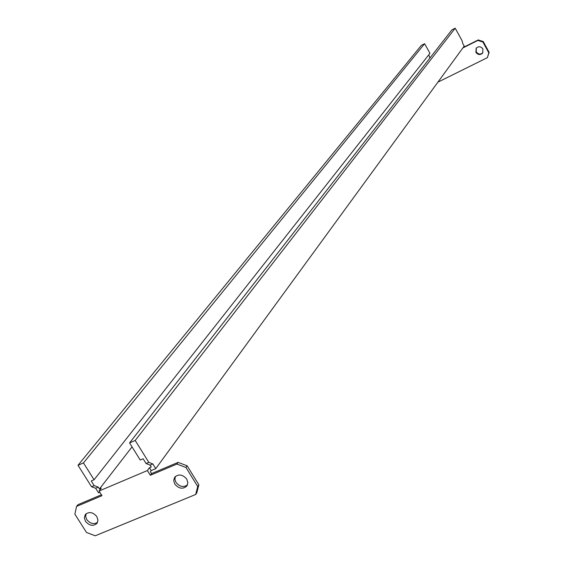 <?xml version="1.0" encoding="UTF-8"?>
<svg xmlns="http://www.w3.org/2000/svg" width="564" height="564" viewBox="0 0 564 564"><rect width="100%" height="100%" fill="white"/><g stroke="black" fill="none" stroke-linecap="round" stroke-linejoin="round"><path stroke-width="0.85" d="M174.791 484.095C178.908 488.819 182.94 489.439 186.888 485.956L187.861 482.699L186.754 479.111C182.673 474.402 178.654 473.76 174.692 477.186L173.677 480.472L174.791 484.095M187.445 484.955C183.406 487.613 179.585 486.753 175.982 482.389L174.91 479.386L175.312 476.488M85.467 521.319C89.352 525.803 93.173 526.508 96.938 523.42L97.967 520.205L96.818 516.589C92.961 512.119 89.147 511.4 85.383 514.431L84.318 517.667L85.467 521.319M97.544 522.405C93.716 524.612 90.127 523.681 86.785 519.592L85.679 516.589L86.088 513.726M482.904 52.678C480.507 54.722 478.293 54.461 476.263 51.902L476.277 48.109M475.917 52.396C478.068 55.032 480.331 55.23 482.706 52.988L482.897 48.927C480.775 46.304 478.519 46.093 476.136 48.292L475.917 52.396M147.387 470.538L149.446 467.746L151.258 466.978L150.087 465.089L152.809 463.932L148.811 462.36L135.198 440.463L129.579 442.902L451.891 29.878L455.197 28.2L462.022 40.608L462.727 43.414L464.207 46.107L155.742 468.663L151.208 470.58L150.391 471.694L151.561 473.584L178.069 462.388L187.128 465.772L198.859 484.793L196.822 492.76L195.673 494.48L95.21 535.8L86.511 532.465L74.857 514.135L76.563 506.423L101.978 495.685L99.045 491.032L147.387 470.538L150.334 475.269L176.877 464.066L185.958 467.457L197.71 486.506L195.673 494.48M463.22 47.454L478.237 39.938L483.235 41.56L489.143 52.353L487.352 57.676L437.89 82.161M99.856 492.33L98.573 492.873L95.654 488.234L98.291 487.113L99.461 488.974L132.047 446.878M99.045 491.032L101.217 488.227L99.461 488.974M462.868 47.947L477.898 40.418L482.904 42.046L488.812 52.847L487.352 57.676M478.237 39.938L477.898 40.418M483.235 41.56L482.904 42.046M489.143 52.353L488.812 52.847M95.654 488.234L91.551 486.76L78.008 465.3L421.371 45.353L424.621 43.703L429.951 53.326L94.075 479.767L83.465 462.924L424.621 43.703M428.689 54.927L430.015 57.916M98.291 487.113L94.195 485.632L91.255 480.972L94.075 479.767M91.551 486.76L94.195 485.632M78.008 465.3L83.465 462.924M149.446 467.746L151.208 470.58M152.809 463.932L155.742 468.663M135.198 440.463L455.197 28.2M150.087 465.089L146.083 463.523L143.129 458.779L140.225 460.02L129.579 442.902M148.811 462.36L146.083 463.523M150.334 475.269L151.561 473.584M76.563 506.423L77.902 504.717L101.407 494.783M197.71 486.506L198.859 484.793M185.958 467.457L187.128 465.772M176.877 464.066L178.069 462.388"/></g></svg>
